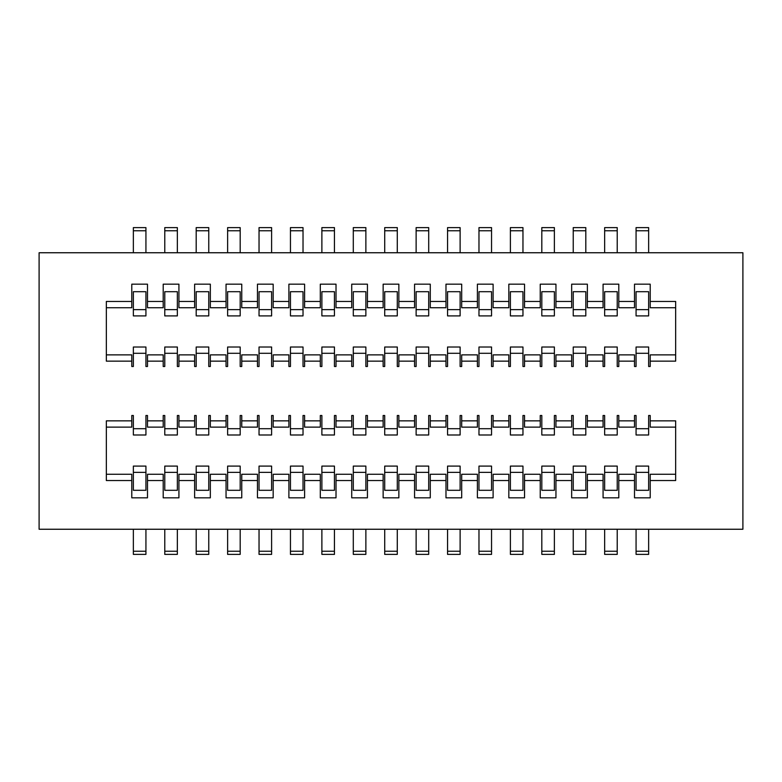 <?xml version="1.0" encoding="UTF-8"?>
<svg xmlns="http://www.w3.org/2000/svg" width="782" height="782" viewBox="0 0 782 782"><rect width="100%" height="100%" fill="white"/><g stroke="black" fill="none" stroke-linecap="round" stroke-linejoin="round"><path stroke-width="1.17" d="M397.285 353.298L397.285 347.012L384.715 347.012L384.715 353.298L397.285 353.298L397.285 366.494L398.859 366.494L398.859 361.147L414.568 361.147L414.568 366.494L416.132 366.494L416.132 353.298L428.702 353.298L428.702 366.494L430.276 366.494L430.276 361.147L445.984 361.147L445.984 366.494L447.558 366.494L447.558 353.298L460.119 353.298L460.119 366.494L461.693 366.494L461.693 361.147L477.401 361.147L477.401 366.494L478.975 366.494L478.975 353.298L491.546 353.298L491.546 366.494L493.11 366.494L493.11 361.147L508.828 361.147L508.828 366.494L510.392 366.494L510.392 353.298L522.962 353.298L522.962 366.494L524.536 366.494L524.536 361.147L540.245 361.147L540.245 366.494L541.818 366.494L541.818 353.298L554.379 353.298L554.379 366.494L555.953 366.494L555.953 361.147L571.662 361.147L571.662 366.494L573.235 366.494L573.235 353.298L585.806 353.298L585.806 366.494L587.37 366.494L587.37 361.147L603.078 361.147L603.078 366.494L604.652 366.494L604.652 353.298L617.223 353.298L617.223 366.494L618.797 366.494L618.797 361.147L634.505 361.147L634.505 366.494L636.069 366.494L636.069 353.298L648.64 353.298L648.64 366.494L650.213 366.494L650.213 361.147L675.658 361.147L675.658 301.451L650.213 301.451L650.213 307.737L675.658 307.737M384.715 353.298L384.715 366.494L383.141 366.494L383.141 361.147L367.432 361.147L367.432 366.494L365.868 366.494L365.868 353.298L353.298 353.298L353.298 366.494L351.724 366.494L351.724 361.147L336.016 361.147L336.016 366.494L334.442 366.494L334.442 353.298L321.881 353.298L321.881 366.494L320.307 366.494L320.307 361.147L304.599 361.147L304.599 366.494L303.025 366.494L303.025 353.298L290.454 353.298L290.454 366.494L288.89 366.494L288.89 361.147L273.172 361.147L273.172 366.494L271.608 366.494L271.608 353.298L259.038 353.298L259.038 366.494L257.464 366.494L257.464 361.147L241.755 361.147L241.755 366.494L240.182 366.494L240.182 353.298L227.621 353.298L227.621 366.494L226.047 366.494L226.047 361.147L210.338 361.147L210.338 366.494L208.765 366.494L208.765 353.298L196.194 353.298L196.194 366.494L194.63 366.494L194.63 361.147L178.922 361.147L178.922 366.494L177.348 366.494L177.348 353.298L164.777 353.298L164.777 366.494L163.203 366.494L163.203 361.147L147.495 361.147L147.495 366.494L145.931 366.494L145.931 353.298L133.36 353.298L133.36 366.494L131.787 366.494L131.787 361.147L106.342 361.147L106.342 301.451L131.787 301.451L131.787 307.737L106.342 307.737M650.213 301.451L650.213 284.169L634.505 284.169L634.505 301.451L618.797 301.451L618.797 284.169L603.078 284.169L603.078 301.451L587.37 301.451L587.37 284.169L571.662 284.169L571.662 301.451L555.953 301.451L555.953 284.169L540.245 284.169L540.245 301.451L524.536 301.451L524.536 284.169L508.828 284.169L508.828 301.451L493.11 301.451L493.11 284.169L477.401 284.169L477.401 301.451L461.693 301.451L461.693 284.169L445.984 284.169L445.984 301.451L430.276 301.451L430.276 284.169L414.568 284.169L414.568 301.451L398.859 301.451L398.859 284.169L383.141 284.169L383.141 301.451L367.432 301.451L367.432 284.169L351.724 284.169L351.724 301.451L336.016 301.451L336.016 284.169L320.307 284.169L320.307 301.451L304.599 301.451L304.599 284.169L288.89 284.169L288.89 301.451L273.172 301.451L273.172 284.169L257.464 284.169L257.464 301.451L241.755 301.451L241.755 284.169L226.047 284.169L226.047 301.451L210.338 301.451L210.338 284.169L194.63 284.169L194.63 301.451L178.922 301.451L178.922 284.169L163.203 284.169L163.203 301.451L147.495 301.451L147.495 284.169L131.787 284.169L131.787 301.451M398.859 480.549L414.568 480.549L414.568 474.263L398.859 474.263L398.859 497.831L383.141 497.831L383.141 480.549L367.432 480.549L367.432 497.831L351.724 497.831L351.724 480.549L336.016 480.549L336.016 497.831L320.307 497.831L320.307 480.549L304.599 480.549L304.599 497.831L288.89 497.831L288.89 480.549L273.172 480.549L273.172 497.831L257.464 497.831L257.464 480.549L241.755 480.549L241.755 497.831L226.047 497.831L226.047 480.549L210.338 480.549L210.338 497.831L194.63 497.831L194.63 480.549L178.922 480.549L178.922 497.831L163.203 497.831L163.203 480.549L147.495 480.549L147.495 497.831L131.787 497.831L131.787 480.549L106.342 480.549L106.342 420.853L131.787 420.853L131.787 427.128L106.342 427.128M675.658 474.263L650.213 474.263L650.213 480.549L675.658 480.549L675.658 420.853L650.213 420.853L650.213 415.506L648.64 415.506L648.64 428.702L636.069 428.702L636.069 415.506L634.505 415.506L634.505 420.853L618.797 420.853L618.797 415.506L617.223 415.506L617.223 428.702L604.652 428.702L604.652 415.506L603.078 415.506L603.078 420.853L587.37 420.853L587.37 415.506L585.806 415.506L585.806 428.702L573.235 428.702L573.235 415.506L571.662 415.506L571.662 420.853L555.953 420.853L555.953 415.506L554.379 415.506L554.379 428.702L541.818 428.702L541.818 415.506L540.245 415.506L540.245 420.853L524.536 420.853L524.536 415.506L522.962 415.506L522.962 428.702L510.392 428.702L510.392 415.506L508.828 415.506L508.828 420.853L493.11 420.853L493.11 415.506L491.546 415.506L491.546 428.702L478.975 428.702L478.975 415.506L477.401 415.506L477.401 420.853L461.693 420.853L461.693 415.506L460.119 415.506L460.119 428.702L447.558 428.702L447.558 415.506L445.984 415.506L445.984 420.853L430.276 420.853L430.276 415.506L428.702 415.506L428.702 428.702L416.132 428.702L416.132 415.506L414.568 415.506L414.568 420.853L398.859 420.853L398.859 415.506L397.285 415.506L397.285 428.702L384.715 428.702L384.715 415.506L383.141 415.506L383.141 420.853L367.432 420.853L367.432 415.506L365.868 415.506L365.868 428.702L353.298 428.702L353.298 415.506L351.724 415.506L351.724 420.853L336.016 420.853L336.016 415.506L334.442 415.506L334.442 428.702L321.881 428.702L321.881 415.506L320.307 415.506L320.307 420.853L304.599 420.853L304.599 415.506L303.025 415.506L303.025 428.702L290.454 428.702L290.454 415.506L288.89 415.506L288.89 420.853L273.172 420.853L273.172 415.506L271.608 415.506L271.608 428.702L259.038 428.702L259.038 415.506L257.464 415.506L257.464 420.853L241.755 420.853L241.755 415.506L240.182 415.506L240.182 428.702L227.621 428.702L227.621 415.506L226.047 415.506L226.047 420.853L210.338 420.853L210.338 415.506L208.765 415.506L208.765 428.702L196.194 428.702L196.194 415.506L194.63 415.506L194.63 420.853L178.922 420.853L178.922 415.506L177.348 415.506L177.348 428.702L164.777 428.702L164.777 415.506L163.203 415.506L163.203 420.853L147.495 420.853L147.495 415.506L145.931 415.506L145.931 428.702L133.36 428.702L133.36 415.506L131.787 415.506L131.787 420.853M650.213 480.549L650.213 497.831L634.505 497.831L634.505 480.549L618.797 480.549L618.797 497.831L603.078 497.831L603.078 480.549L587.37 480.549L587.37 497.831L571.662 497.831L571.662 480.549L555.953 480.549L555.953 497.831L540.245 497.831L540.245 480.549L524.536 480.549L524.536 497.831L508.828 497.831L508.828 480.549L493.11 480.549L493.11 497.831L477.401 497.831L477.401 480.549L461.693 480.549L461.693 497.831L445.984 497.831L445.984 480.549L430.276 480.549L430.276 497.831L414.568 497.831L414.568 480.549M742.9 529.248L39.1 529.248L39.1 252.752L742.9 252.752L742.9 529.248M365.868 529.248L365.868 554.379L353.298 554.379L353.298 529.248M208.765 529.248L208.765 554.379L196.194 554.379L196.194 529.248M336.016 480.549L336.016 474.263L351.724 474.263L351.724 480.549M304.599 480.549L304.599 474.263L320.307 474.263L320.307 480.549M273.172 480.549L273.172 474.263L288.89 474.263L288.89 480.549M241.755 480.549L241.755 474.263L257.464 474.263L257.464 480.549M210.338 480.549L210.338 474.263L226.047 474.263L226.047 480.549M240.182 529.248L240.182 554.379L227.621 554.379L227.621 529.248M271.608 529.248L271.608 554.379L259.038 554.379L259.038 529.248M303.025 529.248L303.025 554.379L290.454 554.379L290.454 529.248M334.442 529.248L334.442 554.379L321.881 554.379L321.881 529.248M196.194 252.752L196.194 227.621L208.765 227.621L208.765 252.752M227.621 252.752L227.621 227.621L240.182 227.621L240.182 252.752M259.038 252.752L259.038 227.621L271.608 227.621L271.608 252.752M290.454 252.752L290.454 227.621L303.025 227.621L303.025 252.752M321.881 252.752L321.881 227.621L334.442 227.621L334.442 252.752M353.298 252.752L353.298 227.621L365.868 227.621L365.868 252.752M210.338 301.451L210.338 307.737L226.047 307.737L226.047 301.451M241.755 301.451L241.755 307.737L257.464 307.737L257.464 301.451M273.172 301.451L273.172 307.737L288.89 307.737L288.89 301.451M304.599 301.451L304.599 307.737L320.307 307.737L320.307 301.451M336.016 301.451L336.016 307.737L351.724 307.737L351.724 301.451M365.868 472.377L365.868 490.304L353.298 490.304L353.298 466.092L365.868 466.092L365.868 472.377L353.298 472.377M208.765 472.377L208.765 490.304L196.194 490.304L196.194 472.377L208.765 472.377L208.765 466.092L196.194 466.092L196.194 472.377M196.194 428.702L196.194 434.988L208.765 434.988L208.765 428.702M210.338 420.853L210.338 427.128L226.047 427.128L226.047 420.853M227.621 428.702L227.621 434.988L240.182 434.988L240.182 428.702M241.755 420.853L241.755 427.128L257.464 427.128L257.464 420.853M259.038 428.702L259.038 434.988L271.608 434.988L271.608 428.702M273.172 420.853L273.172 427.128L288.89 427.128L288.89 420.853M290.454 428.702L290.454 434.988L303.025 434.988L303.025 428.702M304.599 420.853L304.599 427.128L320.307 427.128L320.307 420.853M321.881 428.702L321.881 434.988L334.442 434.988L334.442 428.702M336.016 420.853L336.016 427.128L351.724 427.128L351.724 420.853M353.298 428.702L353.298 434.988L365.868 434.988L365.868 428.702M353.298 353.298L353.298 347.012L365.868 347.012L365.868 353.298M336.016 361.147L336.016 354.872L351.724 354.872L351.724 361.147M321.881 353.298L321.881 347.012L334.442 347.012L334.442 353.298M304.599 361.147L304.599 354.872L320.307 354.872L320.307 361.147M290.454 353.298L290.454 347.012L303.025 347.012L303.025 353.298M273.172 361.147L273.172 354.872L288.89 354.872L288.89 361.147M259.038 353.298L259.038 347.012L271.608 347.012L271.608 353.298M241.755 361.147L241.755 354.872L257.464 354.872L257.464 361.147M227.621 353.298L227.621 347.012L240.182 347.012L240.182 353.298M210.338 361.147L210.338 354.872L226.047 354.872L226.047 361.147M196.194 353.298L196.194 347.012L208.765 347.012L208.765 353.298M208.765 309.623L208.765 291.696L196.194 291.696L196.194 309.623L208.765 309.623L208.765 315.908L196.194 315.908L196.194 309.623M353.298 309.623L353.298 315.908L365.868 315.908L365.868 291.696L353.298 291.696L353.298 309.623L365.868 309.623M227.621 472.377L227.621 466.092L240.182 466.092L240.182 472.377L227.621 472.377L227.621 490.304L240.182 490.304L240.182 472.377M321.881 472.377L321.881 466.092L334.442 466.092L334.442 472.377L321.881 472.377L321.881 490.304L334.442 490.304L334.442 472.377M290.454 472.377L290.454 466.092L303.025 466.092L303.025 472.377L290.454 472.377L290.454 490.304L303.025 490.304L303.025 472.377M259.038 472.377L259.038 466.092L271.608 466.092L271.608 472.377L259.038 472.377L259.038 490.304L271.608 490.304L271.608 472.377M227.621 309.623L227.621 291.696L240.182 291.696L240.182 315.908L227.621 315.908L227.621 309.623L240.182 309.623M321.881 309.623L321.881 291.696L334.442 291.696L334.442 315.908L321.881 315.908L321.881 309.623L334.442 309.623M290.454 309.623L290.454 291.696L303.025 291.696L303.025 315.908L290.454 315.908L290.454 309.623L303.025 309.623M259.038 309.623L259.038 291.696L271.608 291.696L271.608 315.908L259.038 315.908L259.038 309.623L271.608 309.623M367.432 480.549L367.432 474.263L383.141 474.263L383.141 480.549M397.285 529.248L397.285 554.379L384.715 554.379L384.715 529.248M384.715 252.752L384.715 227.621L397.285 227.621L397.285 252.752M367.432 301.451L367.432 307.737L383.141 307.737L383.141 301.451M367.432 420.853L367.432 427.128L383.141 427.128L383.141 420.853M384.715 428.702L384.715 434.988L397.285 434.988L397.285 428.702M367.432 361.147L367.432 354.872L383.141 354.872L383.141 361.147M397.285 472.377L397.285 490.304L384.715 490.304L384.715 466.092L397.285 466.092L397.285 472.377L384.715 472.377M384.715 309.623L384.715 291.696L397.285 291.696L397.285 315.908L384.715 315.908L384.715 309.623L397.285 309.623M131.787 480.549L131.787 474.263L106.342 474.263M131.787 361.147L131.787 354.872L106.342 354.872M177.348 529.248L177.348 554.379L164.777 554.379L164.777 529.248M145.931 529.248L145.931 554.379L133.36 554.379L133.36 529.248M164.777 252.752L164.777 227.621L177.348 227.621L177.348 252.752M133.36 252.752L133.36 227.621L145.931 227.621L145.931 252.752M194.63 361.147L194.63 354.872L178.922 354.872L178.922 361.147M164.777 353.298L164.777 347.012L177.348 347.012L177.348 353.298M163.203 361.147L163.203 354.872L147.495 354.872L147.495 361.147M133.36 353.298L133.36 347.012L145.931 347.012L145.931 353.298M178.922 301.451L178.922 307.737L194.63 307.737L194.63 301.451M147.495 301.451L147.495 307.737L163.203 307.737L163.203 301.451M177.348 309.623L177.348 291.696L164.777 291.696L164.777 309.623L177.348 309.623L177.348 315.908L164.777 315.908L164.777 309.623M145.931 309.623L145.931 291.696L133.36 291.696L133.36 309.623L145.931 309.623L145.931 315.908L133.36 315.908L133.36 309.623M194.63 480.549L194.63 474.263L178.922 474.263L178.922 480.549M163.203 480.549L163.203 474.263L147.495 474.263L147.495 480.549M145.931 428.702L145.931 434.988L133.36 434.988L133.36 428.702M177.348 428.702L177.348 434.988L164.777 434.988L164.777 428.702M178.922 420.853L178.922 427.128L194.63 427.128L194.63 420.853M147.495 420.853L147.495 427.128L163.203 427.128L163.203 420.853M177.348 472.377L177.348 466.092L164.777 466.092L164.777 490.304L177.348 490.304L177.348 472.377L164.777 472.377M145.931 472.377L145.931 466.092L133.36 466.092L133.36 490.304L145.931 490.304L145.931 472.377L133.36 472.377M478.975 309.623L478.975 315.908L491.546 315.908L491.546 291.696L478.975 291.696L478.975 309.623L491.546 309.623M510.392 309.623L510.392 315.908L522.962 315.908L522.962 291.696L510.392 291.696L510.392 309.623L522.962 309.623M541.818 309.623L541.818 315.908L554.379 315.908L554.379 291.696L541.818 291.696L541.818 309.623L554.379 309.623M447.558 309.623L447.558 315.908L460.119 315.908L460.119 291.696L447.558 291.696L447.558 309.623L460.119 309.623M416.132 309.623L416.132 291.696L428.702 291.696L428.702 315.908L416.132 315.908L416.132 309.623L428.702 309.623M604.652 309.623L604.652 315.908L617.223 315.908L617.223 291.696L604.652 291.696L604.652 309.623L617.223 309.623M636.069 309.623L648.64 309.623L648.64 291.696L636.069 291.696L636.069 315.908L648.64 315.908L648.64 309.623M573.235 309.623L573.235 291.696L585.806 291.696L585.806 315.908L573.235 315.908L573.235 309.623L585.806 309.623M416.132 353.298L416.132 347.012L428.702 347.012L428.702 353.298M447.558 353.298L447.558 347.012L460.119 347.012L460.119 353.298M491.546 353.298L491.546 347.012L478.975 347.012L478.975 353.298M510.392 353.298L510.392 347.012L522.962 347.012L522.962 353.298M541.818 353.298L541.818 347.012L554.379 347.012L554.379 353.298M573.235 353.298L573.235 347.012L585.806 347.012L585.806 353.298M604.652 353.298L604.652 347.012L617.223 347.012L617.223 353.298M636.069 353.298L636.069 347.012L648.64 347.012L648.64 353.298M491.546 490.304L478.975 490.304L478.975 472.377L491.546 472.377L491.546 490.304M478.975 472.377L478.975 466.092L491.546 466.092L491.546 472.377M522.962 490.304L510.392 490.304L510.392 472.377L522.962 472.377L522.962 490.304M510.392 472.377L510.392 466.092L522.962 466.092L522.962 472.377M554.379 490.304L541.818 490.304L541.818 472.377L554.379 472.377L554.379 490.304M541.818 472.377L541.818 466.092L554.379 466.092L554.379 472.377M460.119 490.304L447.558 490.304L447.558 472.377L460.119 472.377L460.119 490.304M447.558 472.377L447.558 466.092L460.119 466.092L460.119 472.377M428.702 472.377L428.702 466.092L416.132 466.092L416.132 490.304L428.702 490.304L428.702 472.377L416.132 472.377M617.223 490.304L604.652 490.304L604.652 472.377L617.223 472.377L617.223 490.304M604.652 472.377L604.652 466.092L617.223 466.092L617.223 472.377M648.64 490.304L636.069 490.304L636.069 472.377L648.64 472.377L648.64 490.304M636.069 472.377L636.069 466.092L648.64 466.092L648.64 472.377M585.806 472.377L585.806 466.092L573.235 466.092L573.235 490.304L585.806 490.304L585.806 472.377L573.235 472.377M428.702 428.702L428.702 434.988L416.132 434.988L416.132 428.702M460.119 428.702L460.119 434.988L447.558 434.988L447.558 428.702M491.546 428.702L491.546 434.988L478.975 434.988L478.975 428.702M522.962 428.702L522.962 434.988L510.392 434.988L510.392 428.702M554.379 428.702L554.379 434.988L541.818 434.988L541.818 428.702M585.806 428.702L585.806 434.988L573.235 434.988L573.235 428.702M617.223 428.702L617.223 434.988L604.652 434.988L604.652 428.702M648.64 428.702L648.64 434.988L636.069 434.988L636.069 428.702M428.702 529.248L428.702 554.379L416.132 554.379L416.132 529.248M460.119 529.248L460.119 554.379L447.558 554.379L447.558 529.248M491.546 529.248L491.546 554.379L478.975 554.379L478.975 529.248M522.962 529.248L522.962 554.379L510.392 554.379L510.392 529.248M554.379 529.248L554.379 554.379L541.818 554.379L541.818 529.248M585.806 529.248L585.806 554.379L573.235 554.379L573.235 529.248M617.223 529.248L617.223 554.379L604.652 554.379L604.652 529.248M648.64 529.248L648.64 554.379L636.069 554.379L636.069 529.248M636.069 252.752L636.069 227.621L648.64 227.621L648.64 252.752M604.652 252.752L604.652 227.621L617.223 227.621L617.223 252.752M573.235 252.752L573.235 227.621L585.806 227.621L585.806 252.752M541.818 252.752L541.818 227.621L554.379 227.621L554.379 252.752M510.392 252.752L510.392 227.621L522.962 227.621L522.962 252.752M478.975 252.752L478.975 227.621L491.546 227.621L491.546 252.752M447.558 252.752L447.558 227.621L460.119 227.621L460.119 252.752M416.132 252.752L416.132 227.621L428.702 227.621L428.702 252.752M398.859 301.451L398.859 307.737L414.568 307.737L414.568 301.451M430.276 301.451L430.276 307.737L445.984 307.737L445.984 301.451M461.693 301.451L461.693 307.737L477.401 307.737L477.401 301.451M493.11 301.451L493.11 307.737L508.828 307.737L508.828 301.451M524.536 301.451L524.536 307.737L540.245 307.737L540.245 301.451M555.953 301.451L555.953 307.737L571.662 307.737L571.662 301.451M587.37 301.451L587.37 307.737L603.078 307.737L603.078 301.451M618.797 301.451L618.797 307.737L634.505 307.737L634.505 301.451M675.658 354.872L650.213 354.872L650.213 361.147M634.505 361.147L634.505 354.872L618.797 354.872L618.797 361.147M603.078 361.147L603.078 354.872L587.37 354.872L587.37 361.147M571.662 361.147L571.662 354.872L555.953 354.872L555.953 361.147M540.245 361.147L540.245 354.872L524.536 354.872L524.536 361.147M493.11 361.147L493.11 354.872L508.828 354.872L508.828 361.147M477.401 361.147L477.401 354.872L461.693 354.872L461.693 361.147M445.984 361.147L445.984 354.872L430.276 354.872L430.276 361.147M414.568 361.147L414.568 354.872L398.859 354.872L398.859 361.147M430.276 480.549L430.276 474.263L445.984 474.263L445.984 480.549M461.693 480.549L461.693 474.263L477.401 474.263L477.401 480.549M493.11 480.549L493.11 474.263L508.828 474.263L508.828 480.549M524.536 480.549L524.536 474.263L540.245 474.263L540.245 480.549M555.953 480.549L555.953 474.263L571.662 474.263L571.662 480.549M587.37 480.549L587.37 474.263L603.078 474.263L603.078 480.549M618.797 480.549L618.797 474.263L634.505 474.263L634.505 480.549M650.213 420.853L650.213 427.128L675.658 427.128M618.797 420.853L618.797 427.128L634.505 427.128L634.505 420.853M587.37 420.853L587.37 427.128L603.078 427.128L603.078 420.853M555.953 420.853L555.953 427.128L571.662 427.128L571.662 420.853M524.536 420.853L524.536 427.128L540.245 427.128L540.245 420.853M508.828 420.853L508.828 427.128L493.11 427.128L493.11 420.853M461.693 420.853L461.693 427.128L477.401 427.128L477.401 420.853M430.276 420.853L430.276 427.128L445.984 427.128L445.984 420.853M398.859 420.853L398.859 427.128L414.568 427.128L414.568 420.853M353.298 551.242L365.868 551.242M196.194 551.242L208.765 551.242M227.621 551.242L240.182 551.242M259.038 551.242L271.608 551.242M290.454 551.242L303.025 551.242M321.881 551.242L334.442 551.242M208.765 230.758L196.194 230.758M365.868 230.758L353.298 230.758M334.442 230.758L321.881 230.758M303.025 230.758L290.454 230.758M271.608 230.758L259.038 230.758M240.182 230.758L227.621 230.758M384.715 551.242L397.285 551.242M397.285 230.758L384.715 230.758M164.777 551.242L177.348 551.242M133.36 551.242L145.931 551.242M177.348 230.758L164.777 230.758M145.931 230.758L133.36 230.758M648.64 230.758L636.069 230.758M617.223 230.758L604.652 230.758M585.806 230.758L573.235 230.758M554.379 230.758L541.818 230.758M522.962 230.758L510.392 230.758M491.546 230.758L478.975 230.758M460.119 230.758L447.558 230.758M428.702 230.758L416.132 230.758M636.069 551.242L648.64 551.242M604.652 551.242L617.223 551.242M573.235 551.242L585.806 551.242M541.818 551.242L554.379 551.242M510.392 551.242L522.962 551.242M478.975 551.242L491.546 551.242M447.558 551.242L460.119 551.242M416.132 551.242L428.702 551.242"/></g></svg>
